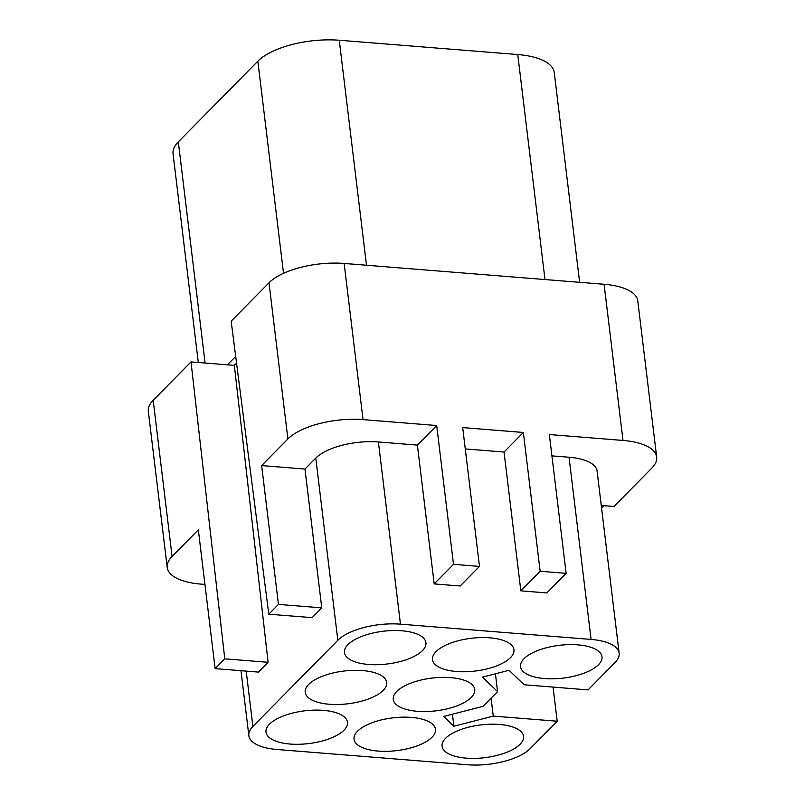 <?xml version="1.0" encoding="UTF-8"?>
<svg xmlns="http://www.w3.org/2000/svg" width="805" height="805" viewBox="0 0 805 805"><rect width="100%" height="100%" fill="white"/><g stroke="black" fill="none" stroke-linecap="round" stroke-linejoin="round"><path stroke-width="1.21" d="M499.412 724.46A41.035 16.492 -6.9 0 1 523.552 736.364A41.035 16.492 -6.9 0 1 466.206 758.139A41.035 16.492 -6.9 0 1 442.066 746.225A41.035 16.492 -6.9 0 1 499.412 724.46M321.769 607.866L312.119 617.656L268.79 614.195L278.439 604.404L321.769 607.866L304.964 469.053L261.645 465.592L278.439 604.404M246.199 671.118L252.891 726.442L337.828 640.277A47.716 19.179 173.1 0 1 400.457 624.167L591.081 639.432A47.716 19.179 -6.9 0 1 619.146 653.278A47.716 19.179 -6.9 0 1 615.101 662.475L588.073 689.895L524.146 684.773L509.052 670.293L482.477 677.126L497.571 691.616L495.417 673.795M465.28 448.938L504.041 452.038L523.351 432.456L462.694 427.596L479.488 566.408L460.188 585.99L434.197 583.917L417.393 445.105L378.4 441.975A47.716 19.179 173.1 0 0 315.781 458.095L304.964 469.053M236.549 363.125L234.336 365.369L268.105 662.304L258.455 672.095L215.126 668.623L224.776 658.832L268.105 662.304M450.599 677.619A41.035 16.492 -6.9 0 1 474.739 689.533A41.035 16.492 -6.9 0 1 417.393 711.298A41.035 16.492 -6.9 0 1 393.253 699.394A41.035 16.492 -6.9 0 1 450.599 677.619M497.571 691.616L483.06 706.327L443.716 716.45L453.899 726.231L493.254 716.108L491.09 698.187M252.891 726.442A47.716 19.179 173.1 0 0 248.846 735.639A47.716 19.179 173.1 0 0 276.91 749.485L467.544 764.75A47.716 19.179 -6.9 0 0 530.163 748.64L557.191 721.22L493.254 716.108M456.616 671.511A41.035 16.492 -6.9 0 1 432.476 659.597A41.035 16.492 -6.9 0 1 489.822 637.832A41.035 16.492 -6.9 0 1 513.962 649.736A41.035 16.492 -6.9 0 1 456.616 671.511M290.142 744.041A41.035 16.492 -6.9 0 1 265.992 732.127A41.035 16.492 -6.9 0 1 323.338 710.362A41.035 16.492 -6.9 0 1 347.478 722.266A41.035 16.492 -6.9 0 1 290.142 744.041M362.562 670.575A41.035 16.492 -6.9 0 1 386.702 682.479A41.035 16.492 -6.9 0 1 329.366 704.254A41.035 16.492 -6.9 0 1 305.216 692.34A41.035 16.492 -6.9 0 1 362.562 670.575M368.589 664.467A41.035 16.492 -6.9 0 1 344.439 652.553A41.035 16.492 -6.9 0 1 401.786 630.778A41.035 16.492 -6.9 0 1 425.925 642.692A41.035 16.492 -6.9 0 1 368.589 664.467M544.653 678.555A41.035 16.492 -6.9 0 1 520.513 666.651A41.035 16.492 -6.9 0 1 577.859 644.875A41.035 16.492 -6.9 0 1 601.999 656.789A41.035 16.492 -6.9 0 1 544.653 678.555M378.169 751.085A41.035 16.492 -6.9 0 1 354.029 739.181A41.035 16.492 -6.9 0 1 411.375 717.406A41.035 16.492 -6.9 0 1 435.515 729.32A41.035 16.492 -6.9 0 1 378.169 751.085M504.041 452.038L520.845 590.85L546.837 592.933L566.136 573.351L540.145 571.268L520.845 590.85M523.351 432.456L540.145 571.268M579.64 282.314L554.253 72.541A62.035 24.935 173.1 0 0 517.756 54.539L339.267 40.25A62.035 24.935 173.1 0 0 257.852 61.2L178.318 141.871A62.035 24.935 173.1 0 0 173.055 153.835L198.302 362.492M553.065 687.088L557.191 721.22M591.081 639.432L569.034 457.24A47.716 19.179 -6.9 0 1 597.099 471.086L619.146 653.278M569.034 457.24L551.928 455.872M215.126 668.623L198.332 529.811L172.079 556.446L153.181 400.286L191.016 361.908L234.336 365.369M204.943 584.43L200.908 584.108A57.266 23.013 -6.9 0 1 167.219 567.485A57.266 23.013 -6.9 0 1 172.079 556.446M268.79 614.195L231.166 321.175L269.001 282.797A57.266 23.013 -6.9 0 1 344.148 263.456L604.092 284.276L622.99 440.436L549.342 434.539L566.136 573.351M261.645 465.592L287.898 438.956A57.266 23.013 -6.9 0 1 363.045 419.626L436.702 425.523L417.393 445.105M479.488 566.408L453.497 564.335L436.702 425.523M452.45 714.206L453.899 726.231M453.497 564.335L434.197 583.917M167.219 567.485L148.321 411.325A57.266 23.013 -6.9 0 1 153.181 400.286M235.694 356.414L227.402 364.816M622.99 440.436A57.266 23.013 -6.9 0 1 656.679 457.049A57.266 23.013 -6.9 0 1 651.819 468.097L613.984 506.476L601.265 505.449M604.092 284.276A57.266 23.013 -6.9 0 1 637.781 300.889L656.679 457.049M191.016 361.908L224.776 658.832M601.566 507.955A53.442 22.067 -85.4 0 0 602.653 506.919A53.442 22.067 -85.4 0 0 603.82 505.661M315.781 458.095L337.828 640.277M378.4 441.975L400.457 624.167M363.045 419.626L344.148 263.456M269.001 282.797L287.898 438.956M178.318 141.871L205.084 363.035M257.852 61.2L283.521 273.318M517.756 54.539L544.985 279.536M339.267 40.25L366.496 265.248M240.987 670.696L248.846 735.639"/></g></svg>
